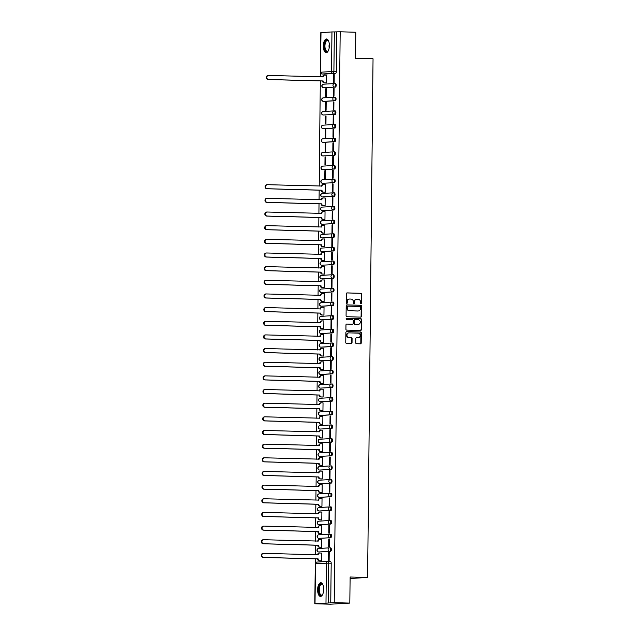 <?xml version="1.0" encoding="UTF-8"?>
<svg xmlns="http://www.w3.org/2000/svg" width="636" height="636" viewBox="0 0 636 636"><rect width="100%" height="100%" fill="white"/><g stroke="black" fill="none" stroke-linecap="round" stroke-linejoin="round"><path stroke-width="0.95" d="M361.081 303.873A0.604 0.541 86.7 0 0 361.622 303.285L361.717 294.158A0.859 0.771 86.7 0 0 360.954 293.276L347.081 292.902A0.859 0.771 86.7 0 0 346.302 293.745L346.207 302.871A0.604 0.541 86.7 0 0 347.28 302.903L347.296 301.718A2.751 2.465 86.7 0 1 349.792 299.039L350.945 299.063A2.751 2.465 86.7 0 1 353.385 301.885L353.377 303.062A0.604 0.541 86.7 0 0 354.451 303.094L354.467 301.909A2.751 2.465 86.7 0 1 356.963 299.23L358.116 299.262A2.751 2.465 86.7 0 1 360.556 302.076L360.54 303.253A0.604 0.541 86.7 0 0 361.081 303.873M360.922 303.841A0.604 0.541 86.7 0 0 361.232 303.308L361.328 294.182A0.859 0.771 86.7 0 0 360.572 293.299L346.866 292.934M346.58 303.459A0.604 0.541 86.7 0 0 346.898 302.919L347.296 301.718M353.751 303.65A0.604 0.541 86.7 0 0 354.069 303.118L354.467 301.909M329.369 45.641A6.829 3.021 -88.5 0 0 326.53 38.979A6.829 3.021 -88.5 0 0 323.319 45.983A6.829 3.021 -88.5 0 0 326.157 52.637A6.829 3.021 -88.5 0 0 329.369 45.641M323.668 589.381A6.829 3.021 -88.5 0 0 320.83 582.727A6.829 3.021 -88.5 0 0 317.626 589.723A6.829 3.021 -88.5 0 0 320.465 596.385A6.829 3.021 -88.5 0 0 323.668 589.381M355.77 342.852A0.859 0.771 86.7 0 0 356.534 343.734L360.429 343.838A0.859 0.771 86.7 0 0 361.208 343.003L361.312 332.859A0.859 0.771 86.7 0 0 360.548 331.984L346.676 331.61A0.859 0.771 86.7 0 0 345.897 332.445L345.785 342.589A0.859 0.771 86.7 0 0 346.548 343.464L351.255 343.591A0.859 0.771 86.7 0 0 352.034 342.756L352.082 338.416A0.859 0.771 86.7 0 0 351.318 337.533L348.981 337.47A2.298 2.059 86.7 0 1 349.029 332.874L358.171 333.121A2.298 2.059 86.7 0 1 358.124 337.716L356.597 337.676A0.859 0.771 86.7 0 0 355.818 338.519L355.77 342.852M340.18 31.8L355.81 32.221L355.532 58.305L373.046 58.774L367.616 577.48L350.102 577.011L349.832 603.095L334.202 602.682L340.18 31.8L334.313 31.927L333.9 71.582A1.749 0.771 91.5 0 1 333.105 73.379L322.142 73.999A1.749 0.771 91.5 0 1 322.11 73.999A1.749 0.771 91.5 0 1 322.062 73.999M360.707 317.118A0.859 0.771 86.7 0 0 361.487 316.283L361.59 306.139A0.859 0.771 86.7 0 0 360.835 305.264L346.954 304.89A0.859 0.771 86.7 0 0 346.175 305.725L346.071 315.869A0.859 0.771 86.7 0 0 346.827 316.744L360.707 317.118M361.455 319.503L361.343 329.639A0.859 0.771 86.7 0 1 360.564 330.481L346.692 330.108A0.859 0.771 86.7 0 1 345.928 329.225L345.976 324.885A0.859 0.771 86.7 0 1 346.755 324.05L352.384 324.201A0.859 0.771 86.7 0 0 353.163 323.358L353.195 320.48A0.859 0.771 86.7 0 0 352.431 319.606L346.572 319.447A0.604 0.541 86.7 0 1 346.58 318.246L360.692 318.62A0.859 0.771 86.7 0 1 361.455 319.503L361.343 329.639M349.832 603.095L330.458 604.2L314.828 603.779L315.297 558.845M320.822 32.905L320.345 76.861M320.305 80.931L319.2 186.102M319.161 190.164L319.057 199.752M319.018 203.822L318.914 213.41M318.875 217.48L318.771 227.06M318.731 231.13L318.628 240.718M318.588 244.788L318.485 254.376M318.445 258.439L318.342 268.026M318.302 272.097L318.199 281.684M318.159 285.755L318.056 295.335M318.016 299.405L317.913 308.993M317.873 313.063L317.769 322.651M317.73 326.713L317.626 336.301M317.587 340.371L317.483 349.959M317.444 354.029L317.34 363.609M317.3 367.68L317.197 377.267M317.157 381.338L317.054 390.925M317.014 394.988L316.911 404.575M316.871 408.646L316.768 418.234M316.728 422.304L316.625 431.884M316.585 435.954L316.482 445.542M316.442 449.612L316.338 459.2M316.299 463.262L316.195 472.85M316.156 476.921L316.052 486.508M316.012 490.579L315.909 500.158M315.869 504.229L315.766 513.816M315.726 517.887L315.623 527.475M315.583 531.537L315.48 541.125M315.44 545.195L315.337 554.783M334.202 602.682L314.828 603.779M336.746 31.999L336.333 71.645A1.749 0.771 91.5 0 1 335.538 73.442L324.575 74.062A1.749 0.771 -88.5 0 0 324.575 74.062L322.142 73.999A1.749 1.574 86.7 0 1 320.592 72.21L331.555 71.582L331.968 31.935L334.313 31.927M321.005 32.555L320.409 72.234L320.822 32.579L331.968 31.935M325.799 82.958L326.379 82.974L326.459 75.096L325.902 75.127M333.63 74.69L333.55 82.569L334.131 82.529L334.21 74.651L333.63 74.69L334.21 74.706M333.487 88.34L333.407 96.219L333.987 96.187L334.067 88.309L333.487 88.34L334.067 88.356M325.735 88.786L325.656 96.664L326.236 96.624L326.316 88.754L325.735 88.786L326.316 88.802M333.344 101.999L333.264 109.877L333.844 109.845L333.924 101.967L333.344 101.999L333.924 102.014M325.592 102.436L325.513 110.314L326.093 110.282L326.173 102.404L325.592 102.436L326.173 102.452M333.2 115.649L333.121 123.527L333.701 123.495L333.781 115.617L333.2 115.649L333.781 115.665M325.449 116.094L325.37 123.972L325.95 123.941L326.03 116.062L325.449 116.094L326.03 116.11M333.057 129.307L332.978 137.185L333.558 137.153L333.638 129.275L333.057 129.307L333.638 129.323M325.306 129.744L325.227 137.622L325.807 137.591L325.886 129.712L325.306 129.744L325.886 129.76M332.914 142.965L332.835 150.843L333.415 150.804L333.495 142.925L332.914 142.965L333.495 142.981M325.163 143.402L325.083 151.281L325.664 151.249L325.743 143.37L325.163 143.402L325.743 143.418M332.771 156.615L332.692 164.493L333.272 164.462L333.351 156.583L332.771 156.615L333.351 156.631M325.02 157.06L324.94 164.939L325.521 164.899L325.6 157.02L325.02 157.06L325.6 157.076M332.628 170.273L332.549 178.152L333.129 178.12L333.208 170.241L332.628 170.273L333.208 170.289M324.877 170.71L324.797 178.589L325.378 178.557L325.457 170.679L324.877 170.71L325.457 170.726M332.485 183.923L332.405 191.802L332.986 191.77L333.065 183.891L332.485 183.923L333.065 183.939M324.654 192.199L325.235 192.215L325.314 184.337L324.757 184.368M332.342 197.581L332.262 205.46L332.843 205.428L332.922 197.55L332.342 197.581L332.922 197.597M324.511 205.849L325.091 205.865L325.179 197.987L324.614 198.019M332.199 211.239L332.119 219.11L332.7 219.078L332.779 211.2L332.199 211.239L332.779 211.255M324.368 219.507L324.948 219.523L325.036 211.645L324.471 211.677M332.056 224.89L331.976 232.768L332.556 232.736L332.636 224.858L332.056 224.89L332.636 224.905M324.225 233.166L324.805 233.174L324.893 225.295L324.328 225.327M331.913 238.548L331.833 246.426L332.413 246.394L332.493 238.516L331.913 238.548L332.493 238.564M324.082 246.816L324.662 246.832L324.75 238.953L324.185 238.985M331.769 252.198L331.69 260.076L332.27 260.045L332.35 252.166L331.769 252.198L332.35 252.214M323.939 260.474L324.519 260.49L324.606 252.611L324.042 252.643M331.626 265.856L331.547 273.734L332.127 273.703L332.207 265.824L331.626 265.856L332.207 265.872M323.796 274.124L324.376 274.14L324.463 266.261L323.899 266.293M331.483 279.514L331.404 287.385L331.984 287.353L332.064 279.474L331.483 279.514L332.064 279.522M323.652 287.782L324.233 287.798L324.32 279.92L323.756 279.951M331.34 293.164L331.261 301.043L331.841 301.011L331.92 293.132L331.34 293.164L331.92 293.18M323.509 301.44L324.09 301.448L324.177 293.57L323.613 293.601M331.197 306.822L331.118 314.701L331.698 314.661L331.777 306.791L331.197 306.822L331.777 306.838M323.366 315.09L323.947 315.106L324.034 307.228L323.47 307.26M331.054 320.472L330.974 328.351L331.555 328.319L331.634 320.441L331.054 320.472L331.634 320.488M323.223 328.748L323.804 328.764L323.891 320.886L323.327 320.918M330.911 334.131L330.831 342.009L331.412 341.977L331.491 334.099L330.911 334.131L331.491 334.146M323.08 342.399L323.66 342.414L323.748 334.536L323.183 334.568M330.768 347.781L330.688 355.659L331.269 355.627L331.348 347.749L330.768 347.781L331.348 347.797M322.937 356.057L323.517 356.073L323.605 348.194L323.04 348.226M330.625 361.439L330.545 369.317L331.125 369.285L331.205 361.407L330.625 361.439L331.205 361.455M322.794 369.715L323.374 369.723L323.462 361.844L322.897 361.876M330.481 375.097L330.402 382.975L330.982 382.936L331.062 375.065L330.481 375.097L331.062 375.113M322.651 383.365L323.231 383.381L323.319 375.502L322.754 375.534M330.338 388.747L330.259 396.625L330.839 396.594L330.919 388.715L330.338 388.747L330.919 388.763M322.508 397.023L323.088 397.031L323.175 389.16L322.611 389.192M330.195 402.405L330.116 410.284L330.696 410.252L330.776 402.373L330.195 402.405L330.776 402.421M322.365 410.673L322.945 410.689L323.032 402.811L322.468 402.842M330.052 416.055L329.973 423.934L330.553 423.902L330.633 416.024L330.052 416.055L330.633 416.071M322.221 424.331L322.802 424.347L322.889 416.469L322.325 416.5M329.909 429.713L329.83 437.592L330.41 437.56L330.489 429.682L329.909 429.713L330.489 429.729M322.078 437.981L322.659 437.997L322.746 430.119L322.182 430.151M329.766 443.372L329.687 451.25L330.267 451.21L330.346 443.332L329.766 443.372L330.346 443.387M321.935 451.64L322.516 451.655L322.603 443.777L322.039 443.809M329.623 457.022L329.543 464.9L330.124 464.868L330.203 456.99L329.623 457.022L330.203 457.038M321.792 465.298L322.373 465.306L322.46 457.435L321.895 457.467M329.48 470.68L329.4 478.558L329.981 478.526L330.06 470.648L329.48 470.68L330.06 470.696M321.649 478.948L322.229 478.964L322.317 471.085L321.752 471.117M329.337 484.33L329.257 492.208L329.838 492.177L329.917 484.298L329.337 484.33L329.917 484.346M321.506 492.606L322.086 492.622L322.174 484.743L321.609 484.775M329.194 497.988L329.114 505.866L329.694 505.835L329.774 497.956L329.194 497.988L329.774 498.004M321.363 506.256L321.943 506.272L322.031 498.393L321.466 498.425M329.05 511.646L328.971 519.525L329.551 519.485L329.631 511.606L329.05 511.646L329.631 511.662M321.22 519.914L321.8 519.93L321.888 512.052L321.323 512.083M328.907 525.296L328.828 533.175L329.408 533.143L329.488 525.264L328.907 525.296L329.488 525.312M321.077 533.572L321.657 533.58L321.744 525.702L321.18 525.733M328.764 538.954L328.685 546.833L329.265 546.801L329.353 538.923L328.764 538.954L329.345 538.97M320.934 547.222L321.514 547.238L321.601 539.36L321.037 539.392M328.621 552.605L328.542 560.483L329.122 560.451L329.21 552.573L328.621 552.605L329.202 552.62M320.79 560.88L321.371 560.896L321.458 553.018L320.894 553.05M329.766 547.842L330.569 547.858A1.749 0.771 -88.5 0 1 330.601 547.858A1.749 0.771 -88.5 0 1 331.324 549.599A1.749 0.771 -88.5 0 1 330.537 551.364L318.708 551.961A1.749 0.771 91.5 0 1 318.676 551.961A1.749 0.771 91.5 0 1 318.628 551.961M329.909 534.184L330.712 534.208A1.749 0.771 -88.5 0 1 330.744 534.208A1.749 0.771 -88.5 0 1 331.467 535.941A1.749 0.771 -88.5 0 1 330.68 537.706L318.851 538.31A1.749 0.771 91.5 0 1 318.819 538.31A1.749 0.771 91.5 0 1 318.771 538.302M330.052 520.526L330.855 520.55A1.749 0.771 -88.5 0 1 330.887 520.55A1.749 0.771 -88.5 0 1 331.61 522.291A1.749 0.771 -88.5 0 1 330.823 524.048L318.994 524.652A1.749 0.771 91.5 0 1 318.962 524.652A1.749 0.771 91.5 0 1 318.914 524.652M330.195 506.876L330.998 506.892A1.749 0.771 -88.5 0 1 331.03 506.892A1.749 0.771 -88.5 0 1 331.754 508.633A1.749 0.771 -88.5 0 1 330.966 510.398L320.003 511.018A1.749 0.771 -88.5 0 0 320.003 511.018L319.137 510.994A1.749 0.771 91.5 0 1 319.105 510.994A1.749 0.771 91.5 0 1 319.057 510.994M331.11 496.74L330.243 496.716A1.749 1.574 -93.3 0 1 330.283 493.218A1.749 0.771 91.5 0 1 330.307 493.218L331.141 493.242A1.749 0.771 -88.5 0 0 331.141 493.242A1.749 0.771 -88.5 0 1 331.897 494.983A1.749 0.771 -88.5 0 1 331.11 496.74L319.28 497.344A1.749 0.771 91.5 0 1 319.248 497.344A1.749 0.771 91.5 0 1 319.2 497.336M330.481 479.568L331.284 479.584A1.749 0.771 -88.5 0 1 331.316 479.584A1.749 0.771 -88.5 0 1 332.04 481.325A1.749 0.771 -88.5 0 1 331.253 483.09L320.282 483.71A1.749 0.771 -88.5 0 0 320.282 483.71L319.423 483.686A1.749 0.771 91.5 0 1 319.391 483.686A1.749 0.771 91.5 0 1 319.344 483.686M330.625 465.91L331.428 465.934A1.749 0.771 -88.5 0 1 331.459 465.934A1.749 0.771 -88.5 0 1 332.183 467.667A1.749 0.771 -88.5 0 1 331.396 469.432L319.566 470.036A1.749 0.771 91.5 0 1 319.534 470.036A1.749 0.771 91.5 0 1 319.487 470.028M330.768 452.252L331.571 452.276A1.749 0.771 -88.5 0 1 331.602 452.276A1.749 0.771 -88.5 0 1 332.326 454.017A1.749 0.771 -88.5 0 1 331.539 455.781L319.709 456.378A1.749 0.771 91.5 0 1 319.677 456.378A1.749 0.771 91.5 0 1 319.63 456.378M330.911 438.602L331.714 438.625A1.749 0.771 -88.5 0 1 331.746 438.617A1.749 0.771 -88.5 0 1 332.469 440.358A1.749 0.771 -88.5 0 1 331.682 442.123L320.711 442.743A1.749 0.771 -88.5 0 0 320.711 442.743L319.852 442.72A1.749 0.771 91.5 0 1 319.821 442.728A1.749 0.771 91.5 0 1 319.773 442.72M331.825 428.465L330.959 428.441A1.749 1.574 -93.3 0 1 330.998 424.943A1.749 0.771 91.5 0 1 331.022 424.943L331.857 424.967A1.749 0.771 -88.5 0 0 331.857 424.967A1.749 0.771 -88.5 0 1 332.612 426.708A1.749 0.771 -88.5 0 1 331.825 428.465L319.995 429.069A1.749 0.771 91.5 0 1 319.964 429.069A1.749 0.771 91.5 0 1 319.916 429.062M331.197 411.293L332 411.309A1.749 0.771 -88.5 0 1 332.032 411.309A1.749 0.771 -88.5 0 1 332.755 413.05A1.749 0.771 -88.5 0 1 331.968 414.815L320.997 415.435A1.749 0.771 -88.5 0 0 320.997 415.435L320.139 415.411A1.749 0.771 91.5 0 1 320.107 415.411A1.749 0.771 91.5 0 1 320.059 415.411M331.34 397.635L332.143 397.659A1.749 0.771 -88.5 0 1 332.175 397.659A1.749 0.771 -88.5 0 1 332.898 399.392A1.749 0.771 -88.5 0 1 332.111 401.157L320.282 401.761A1.749 0.771 91.5 0 1 320.25 401.761A1.749 0.771 91.5 0 1 320.202 401.753M331.483 383.977L332.286 384.001A1.749 0.771 -88.5 0 1 332.318 384.001A1.749 0.771 -88.5 0 1 333.041 385.742A1.749 0.771 -88.5 0 1 332.254 387.507L320.425 388.103A1.749 0.771 91.5 0 1 320.393 388.103A1.749 0.771 91.5 0 1 320.345 388.103M331.626 370.327L332.429 370.351A1.749 0.771 -88.5 0 1 332.461 370.343A1.749 0.771 -88.5 0 1 333.185 372.084A1.749 0.771 -88.5 0 1 332.397 373.849L321.426 374.469A1.749 0.771 -88.5 0 0 321.426 374.469L320.568 374.445A1.749 0.771 91.5 0 1 320.536 374.453A1.749 0.771 91.5 0 1 320.488 374.445M332.541 360.191L331.674 360.167A1.749 1.574 -93.3 0 1 331.706 356.669A1.749 0.771 91.5 0 1 331.738 356.669L332.572 356.693A1.749 0.771 -88.5 0 0 332.572 356.693A1.749 0.771 -88.5 0 1 333.328 358.434A1.749 0.771 -88.5 0 1 332.541 360.191L320.711 360.795A1.749 0.771 91.5 0 1 320.679 360.795A1.749 0.771 91.5 0 1 320.631 360.787M331.913 343.019L332.715 343.035A1.749 0.771 -88.5 0 1 332.747 343.035A1.749 0.771 -88.5 0 1 333.471 344.776A1.749 0.771 -88.5 0 1 332.684 346.541L321.713 347.161A1.749 0.771 -88.5 0 0 321.713 347.161L320.854 347.137A1.749 0.771 91.5 0 1 320.822 347.137A1.749 0.771 91.5 0 1 320.775 347.137M332.056 329.361L332.859 329.384A1.749 0.771 -88.5 0 1 332.89 329.384A1.749 0.771 -88.5 0 1 333.614 331.118A1.749 0.771 -88.5 0 1 332.827 332.882L320.997 333.487A1.749 0.771 91.5 0 1 320.965 333.487A1.749 0.771 91.5 0 1 320.918 333.479M332.199 315.702L333.002 315.726A1.749 0.771 -88.5 0 1 333.033 315.726A1.749 0.771 -88.5 0 1 333.757 317.467A1.749 0.771 -88.5 0 1 332.962 319.232L321.14 319.829A1.749 0.771 91.5 0 1 321.108 319.829A1.749 0.771 91.5 0 1 321.061 319.829M332.342 302.052L333.145 302.076A1.749 0.771 -88.5 0 1 333.177 302.076A1.749 0.771 -88.5 0 1 333.9 303.809A1.749 0.771 -88.5 0 1 333.105 305.574L322.142 306.194A1.749 0.771 -88.5 0 0 322.142 306.194L321.283 306.178A1.749 0.771 91.5 0 1 321.252 306.178A1.749 0.771 91.5 0 1 321.204 306.17M333.248 291.916L332.39 291.892A1.749 1.574 -93.3 0 1 332.421 288.394A1.749 0.771 91.5 0 1 332.453 288.394L333.288 288.418A1.749 0.771 -88.5 0 0 333.288 288.418A1.749 0.771 -88.5 0 1 334.043 290.159A1.749 0.771 -88.5 0 1 333.248 291.916L321.426 292.52A1.749 0.771 91.5 0 1 321.395 292.52A1.749 0.771 91.5 0 1 321.347 292.512M332.628 274.744L333.431 274.76A1.749 0.771 -88.5 0 1 333.463 274.76A1.749 0.771 -88.5 0 1 334.186 276.501A1.749 0.771 -88.5 0 1 333.391 278.266L322.428 278.886A1.749 0.771 -88.5 0 0 322.428 278.886L321.57 278.862A1.749 0.771 91.5 0 1 321.538 278.862A1.749 0.771 91.5 0 1 321.49 278.862M332.771 261.086L333.574 261.11A1.749 0.771 -88.5 0 1 333.606 261.11A1.749 0.771 -88.5 0 1 334.329 262.851A1.749 0.771 -88.5 0 1 333.534 264.608L321.713 265.212A1.749 0.771 91.5 0 1 321.681 265.212A1.749 0.771 91.5 0 1 321.633 265.204M332.914 247.428L333.717 247.452A1.749 0.771 -88.5 0 1 333.749 247.452A1.749 0.771 -88.5 0 1 334.472 249.193A1.749 0.771 -88.5 0 1 333.677 250.958L321.856 251.554A1.749 0.771 91.5 0 1 321.824 251.554A1.749 0.771 91.5 0 1 321.776 251.554M333.057 233.778L333.86 233.802A1.749 0.771 -88.5 0 1 333.892 233.802A1.749 0.771 -88.5 0 1 334.615 235.535A1.749 0.771 -88.5 0 1 333.82 237.3L321.999 237.904A1.749 0.771 91.5 0 1 321.967 237.904A1.749 0.771 91.5 0 1 321.919 237.896M333.964 223.641L333.105 223.626A1.749 1.574 -93.3 0 1 333.137 220.12A1.749 0.771 91.5 0 1 333.169 220.12L334.003 220.143A1.749 0.771 -88.5 0 0 334.003 220.143A1.749 0.771 -88.5 0 1 334.759 221.885A1.749 0.771 -88.5 0 1 333.964 223.641L322.142 224.246A1.749 0.771 91.5 0 1 322.11 224.246A1.749 0.771 91.5 0 1 322.062 224.238M333.344 206.469L334.146 206.485A1.749 0.771 -88.5 0 1 334.178 206.485A1.749 0.771 -88.5 0 1 334.902 208.226A1.749 0.771 -88.5 0 1 334.107 209.991L323.144 210.611A1.749 0.771 -88.5 0 0 323.144 210.611L322.285 210.588A1.749 0.771 91.5 0 1 322.253 210.588A1.749 0.771 91.5 0 1 322.206 210.588M333.487 192.811L334.29 192.835A1.749 0.771 -88.5 0 1 334.321 192.835A1.749 0.771 -88.5 0 1 335.045 194.576A1.749 0.771 -88.5 0 1 334.25 196.333L322.428 196.937A1.749 0.771 91.5 0 1 322.396 196.937A1.749 0.771 91.5 0 1 322.349 196.929M333.63 179.161L334.433 179.177A1.749 0.771 -88.5 0 1 334.464 179.177A1.749 0.771 -88.5 0 1 335.188 180.918A1.749 0.771 -88.5 0 1 334.393 182.683L322.571 183.279A1.749 0.771 91.5 0 1 322.539 183.279A1.749 0.771 91.5 0 1 322.492 183.279M333.765 165.503L334.576 165.527A1.749 0.771 -88.5 0 1 334.608 165.527A1.749 0.771 -88.5 0 1 335.331 167.26A1.749 0.771 -88.5 0 1 334.536 169.025L323.573 169.653A1.749 0.771 -88.5 0 0 323.573 169.653L322.714 169.629A1.749 0.771 91.5 0 1 322.683 169.629A1.749 0.771 91.5 0 1 322.635 169.621M334.679 155.367L333.82 155.351A1.749 1.574 -93.3 0 1 333.852 151.845A1.749 0.771 91.5 0 1 333.884 151.845L334.719 151.869A1.749 0.771 -88.5 0 0 334.719 151.869A1.749 0.771 -88.5 0 1 335.474 153.61A1.749 0.771 -88.5 0 1 334.679 155.367L322.85 155.971A1.749 0.771 91.5 0 1 322.826 155.971A1.749 0.771 91.5 0 1 322.778 155.971M334.051 138.195L334.862 138.211A1.749 0.771 -88.5 0 1 334.894 138.211A1.749 0.771 -88.5 0 1 335.617 139.952A1.749 0.771 -88.5 0 1 334.822 141.717L323.859 142.337A1.749 0.771 -88.5 0 0 323.859 142.337L322.993 142.313A1.749 0.771 91.5 0 1 322.969 142.313A1.749 0.771 91.5 0 1 322.921 142.313M334.965 128.059L334.107 128.035A1.749 1.574 -93.3 0 1 334.139 124.537A1.749 0.771 91.5 0 1 334.17 124.537L335.005 124.561A1.749 0.771 -88.5 0 1 335.037 124.561A1.749 0.771 -88.5 0 1 335.76 126.302A1.749 0.771 -88.5 0 1 334.965 128.059L323.136 128.663A1.749 0.771 91.5 0 1 323.112 128.663A1.749 0.771 91.5 0 1 323.064 128.655M334.337 110.887L335.148 110.903A1.749 0.771 -88.5 0 1 335.18 110.903A1.749 0.771 -88.5 0 1 335.903 112.644A1.749 0.771 -88.5 0 1 335.108 114.408L323.279 115.005A1.749 0.771 91.5 0 1 323.255 115.005A1.749 0.771 91.5 0 1 323.207 115.005M334.48 97.228L335.291 97.252A1.749 0.771 -88.5 0 1 335.323 97.252A1.749 0.771 -88.5 0 1 336.046 98.985A1.749 0.771 -88.5 0 1 335.252 100.75L324.288 101.378A1.749 0.771 -88.5 0 0 324.288 101.378L323.422 101.355A1.749 0.771 91.5 0 1 323.398 101.355A1.749 0.771 91.5 0 1 323.35 101.347M335.395 87.1L334.536 87.076A1.749 1.574 -93.3 0 1 334.568 83.57A1.749 0.771 91.5 0 1 334.6 83.57L335.434 83.594A1.749 0.771 -88.5 0 0 335.434 83.594A1.749 0.771 -88.5 0 1 336.19 85.335A1.749 0.771 -88.5 0 1 335.395 87.1L323.565 87.696A1.749 0.771 91.5 0 1 323.541 87.696A1.749 0.771 91.5 0 1 323.493 87.696M367.616 577.48L350.086 578.482M330.68 537.706L319.685 538.334A1.749 0.771 -88.5 0 0 319.685 538.334A1.749 0.771 -88.5 0 0 319.717 538.334M319.94 511.018A1.749 0.771 -88.5 0 0 319.972 511.018L319.105 510.994A1.749 1.749 0 0 1 317.404 509.277A1.749 1.749 0 0 1 319.057 507.496A1.749 1.574 86.7 0 0 317.587 509.205A1.749 1.574 -93.3 0 0 319.137 510.994L330.1 510.374A1.749 1.574 -93.3 0 1 330.14 506.876A1.749 0.771 91.5 0 1 330.163 506.868A1.749 0.771 91.5 0 1 330.895 508.609A1.749 0.771 91.5 0 1 330.1 510.374L330.966 510.398M320.226 483.71A1.749 0.771 -88.5 0 0 320.258 483.71L319.391 483.686A1.749 1.749 0 0 1 317.69 481.961A1.749 1.749 0 0 1 319.344 480.188A1.749 1.574 86.7 0 0 317.873 481.897A1.749 1.574 -93.3 0 0 319.423 483.686L330.386 483.066A1.749 1.574 -93.3 0 1 330.426 479.56A1.749 0.771 91.5 0 1 330.45 479.56A1.749 0.771 91.5 0 1 331.181 481.301A1.749 0.771 91.5 0 1 330.386 483.066L331.253 483.09M331.396 469.432L320.401 470.06A1.749 0.771 -88.5 0 0 320.401 470.06A1.749 0.771 -88.5 0 0 320.425 470.06M320.655 442.743A1.749 0.771 -88.5 0 0 320.687 442.743L319.821 442.728A1.749 1.749 0 0 1 318.119 441.002A1.749 1.749 0 0 1 319.773 439.222A1.749 1.574 86.7 0 0 318.294 440.931A1.749 1.574 -93.3 0 0 319.852 442.72L330.815 442.1A1.749 1.574 -93.3 0 1 330.855 438.602A1.749 0.771 91.5 0 1 330.879 438.602A1.749 0.771 91.5 0 1 331.61 440.335A1.749 0.771 91.5 0 1 330.815 442.1L331.682 442.123M320.942 415.435A1.749 0.771 -88.5 0 0 320.973 415.435L320.107 415.411A1.749 1.749 0 0 1 318.405 413.686A1.749 1.749 0 0 1 320.059 411.913A1.749 1.574 86.7 0 0 318.58 413.623A1.749 1.574 -93.3 0 0 320.139 415.411L331.102 414.791A1.749 1.574 -93.3 0 1 331.141 411.285A1.749 0.771 91.5 0 1 331.165 411.285A1.749 0.771 91.5 0 1 331.897 413.026A1.749 0.771 91.5 0 1 331.102 414.791L331.968 414.815M332.111 401.157L321.116 401.785A1.749 0.771 -88.5 0 0 321.116 401.785A1.749 0.771 -88.5 0 0 321.14 401.785M321.371 374.469A1.749 0.771 -88.5 0 0 321.403 374.469L320.536 374.453A1.749 1.749 0 0 1 318.835 372.728A1.749 1.749 0 0 1 320.48 370.947A1.749 1.574 86.7 0 0 319.01 372.656A1.749 1.574 -93.3 0 0 320.568 374.445L331.531 373.825A1.749 1.574 -93.3 0 1 331.563 370.327A1.749 0.771 91.5 0 1 331.595 370.327A1.749 0.771 91.5 0 1 332.326 372.06A1.749 0.771 91.5 0 1 331.531 373.825L332.397 373.849M321.657 347.161A1.749 0.771 -88.5 0 0 321.689 347.161L320.822 347.137A1.749 1.749 0 0 1 319.121 345.412A1.749 1.749 0 0 1 320.767 343.639A1.749 1.574 86.7 0 0 319.296 345.348A1.749 1.574 -93.3 0 0 320.854 347.137L331.817 346.517A1.749 1.574 -93.3 0 1 331.849 343.011A1.749 0.771 91.5 0 1 331.881 343.011A1.749 0.771 91.5 0 1 332.612 344.752A1.749 0.771 91.5 0 1 331.817 346.517L332.684 346.541M332.827 332.882L321.832 333.51A1.749 0.771 -88.5 0 0 321.832 333.51A1.749 0.771 -88.5 0 0 321.856 333.51M322.086 306.194A1.749 0.771 -88.5 0 0 322.118 306.202L321.252 306.178A1.749 1.749 0 0 1 319.55 304.453A1.749 1.749 0 0 1 321.196 302.672A1.749 1.574 86.7 0 0 319.725 304.382A1.749 1.574 -93.3 0 0 321.283 306.178L332.246 305.55A1.749 1.574 -93.3 0 1 332.278 302.052A1.749 0.771 91.5 0 1 332.31 302.052A1.749 0.771 91.5 0 1 333.041 303.785A1.749 0.771 91.5 0 1 332.246 305.55L333.105 305.574M322.373 278.886A1.749 0.771 -88.5 0 0 322.404 278.886L321.538 278.862A1.749 1.749 0 0 1 319.836 277.137A1.749 1.749 0 0 1 321.482 275.364A1.749 1.574 86.7 0 0 320.011 277.073A1.749 1.574 -93.3 0 0 321.57 278.862L332.533 278.242A1.749 1.574 -93.3 0 1 332.564 274.736A1.749 0.771 91.5 0 1 332.596 274.736A1.749 0.771 91.5 0 1 333.32 276.477A1.749 0.771 91.5 0 1 332.533 278.242L333.391 278.266M323.088 210.611A1.749 0.771 -88.5 0 0 323.12 210.611L322.253 210.588A1.749 1.749 0 0 1 320.552 208.862A1.749 1.749 0 0 1 322.198 207.09A1.749 1.574 86.7 0 0 320.727 208.799A1.749 1.574 -93.3 0 0 322.285 210.588L333.248 209.967A1.749 1.574 -93.3 0 1 333.28 206.469A1.749 0.771 91.5 0 1 333.312 206.462A1.749 0.771 91.5 0 1 334.035 208.203A1.749 0.771 91.5 0 1 333.248 209.967L334.107 209.991M334.25 196.333L323.263 196.961A1.749 0.771 -88.5 0 0 323.263 196.961A1.749 0.771 -88.5 0 0 323.287 196.961M323.517 169.645A1.749 0.771 -88.5 0 0 323.549 169.653L322.683 169.629A1.749 1.749 0 0 1 320.973 167.904A1.749 1.749 0 0 1 322.627 166.123A1.749 1.574 86.7 0 0 321.156 167.832A1.749 1.574 -93.3 0 0 322.714 169.629L333.677 169.001A1.749 1.574 -93.3 0 1 333.709 165.503A1.749 0.771 91.5 0 1 333.741 165.503A1.749 0.771 91.5 0 1 334.464 167.236A1.749 0.771 91.5 0 1 333.677 169.001L334.536 169.025M323.804 142.337A1.749 0.771 -88.5 0 0 323.835 142.337L322.969 142.313A1.749 1.749 0 0 1 321.26 140.596A1.749 1.749 0 0 1 322.913 138.815A1.749 1.574 86.7 0 0 321.442 140.524A1.749 1.574 -93.3 0 0 322.993 142.313L333.964 141.693A1.749 1.574 -93.3 0 1 333.995 138.195A1.749 0.771 91.5 0 1 334.027 138.187A1.749 0.771 91.5 0 1 334.751 139.928A1.749 0.771 91.5 0 1 333.964 141.693L334.822 141.717M335.037 124.561L334.17 124.537A1.749 0.771 91.5 0 1 334.894 126.278A1.749 0.771 91.5 0 1 334.107 128.035L323.978 128.687A1.749 0.771 -88.5 0 0 323.978 128.687A1.749 0.771 -88.5 0 0 324.002 128.687M324.233 101.37A1.749 0.771 -88.5 0 0 324.265 101.378L323.398 101.355A1.749 1.574 -93.3 0 1 321.872 99.558A1.749 1.574 86.7 0 1 323.342 97.849A1.749 1.749 0 0 0 321.689 99.629A1.749 1.749 0 0 0 323.398 101.355L334.393 100.727A1.749 1.574 -93.3 0 1 334.425 97.228A1.749 0.771 91.5 0 1 334.457 97.228A1.749 0.771 91.5 0 1 335.18 98.97A1.749 0.771 91.5 0 1 334.393 100.727L335.252 100.75M330.768 602.872L331.181 563.218A1.749 0.771 -88.5 0 0 330.458 561.516A1.749 0.771 -88.5 0 0 330.426 561.516L328.049 561.453M324.519 74.062A1.749 0.771 -88.5 0 0 324.543 74.062L322.11 73.999A1.749 1.749 0 0 1 320.409 72.234L321.387 72.289M356.573 299.254A2.751 2.465 86.7 0 0 354.077 301.933M349.403 299.055A2.751 2.465 86.7 0 0 346.906 301.742M360.533 317.118A0.859 0.771 86.7 0 0 361.097 316.299L361.208 306.162A0.859 0.771 86.7 0 0 360.445 305.288L346.747 304.914M360.501 307.061A0.604 0.541 86.7 0 0 359.968 306.441L347.789 306.115A0.604 0.541 86.7 0 0 347.24 306.703L347.232 307.951A2.751 2.465 86.7 0 0 349.665 310.765L357.996 310.988A2.751 2.465 86.7 0 0 360.493 308.301L360.501 307.061M347.709 306.123L347.399 306.139A0.604 0.541 86.7 0 0 346.859 306.727L347.24 306.703M357.607 311.012L357.996 310.988A2.751 2.465 86.7 0 1 357.607 311.012L349.283 310.781A2.751 2.465 86.7 0 1 346.843 307.967L346.859 306.727M360.389 330.474A0.859 0.771 86.7 0 0 360.962 329.663M346.541 324.074L351.994 324.225A0.859 0.771 86.7 0 0 352.106 324.217M346.405 318.27L360.692 318.62M358.219 324.36A2.298 2.059 86.7 0 0 358.267 319.757L355.047 319.677A0.859 0.771 86.7 0 0 354.268 320.512L354.244 323.39A0.859 0.771 86.7 0 0 354.999 324.273L357.837 324.376A2.298 2.059 86.7 0 0 358.14 324.36M354.936 319.677L354.665 319.693A0.859 0.771 86.7 0 0 353.886 320.536L354.268 320.512M357.837 324.376L354.618 324.296A0.859 0.771 86.7 0 1 353.855 323.414L353.886 320.536M361.065 319.526A0.859 0.771 86.7 0 0 360.302 318.644M358.044 337.724A2.298 2.059 86.7 0 1 357.734 337.74L356.391 337.7M348.647 332.898A2.298 2.059 86.7 0 0 348.6 337.493L348.981 337.47M351.072 343.591A0.859 0.771 86.7 0 0 351.644 342.78L351.692 338.439A0.859 0.771 86.7 0 0 350.929 337.557L348.6 337.493M360.246 343.838A0.859 0.771 86.7 0 0 360.819 343.019L360.922 332.882A0.859 0.771 86.7 0 0 360.167 332.008L346.461 331.634M326.363 82.974L324.185 82.919A1.749 1.574 -93.3 0 1 322.635 81.122L323.136 81.098A1.749 1.574 86.7 0 0 324.694 82.887L326.379 82.934M326.459 75.143L324.773 75.096A1.749 1.574 86.7 0 0 323.183 76.805L268.599 75.469A2.011 1.805 86.7 0 0 268.551 79.5L323.144 80.963M322.635 80.995L268.05 79.524A2.011 1.805 -93.3 0 1 268.09 75.501M322.683 76.924L322.683 76.837A1.749 1.574 -93.3 0 1 324.273 75.127M328.351 50.697A5.915 2.616 91.5 0 1 328.12 51.007A5.915 2.616 91.5 0 1 325.608 51.015A5.915 2.616 91.5 0 1 324.742 43.002A5.915 2.616 91.5 0 1 328.335 40.64A5.915 2.616 91.5 0 1 328.399 40.72A5.915 2.616 91.5 0 1 328.605 41.038M328.542 40.927A5.478 2.417 -88.5 0 0 327.508 40.37A5.478 2.417 -88.5 0 0 325.052 44.456A5.478 2.417 -88.5 0 0 326.101 50.642A5.478 2.417 -88.5 0 0 327.214 51.309A5.478 2.417 -88.5 0 0 328.271 50.8M326.928 39.058A6.789 2.997 -88.5 0 0 324.074 44.361A6.789 2.997 -88.5 0 0 325.409 51.786A6.789 2.997 -88.5 0 0 326.57 52.589M322.651 594.437A5.915 2.616 91.5 0 1 322.428 594.747A5.915 2.616 91.5 0 1 319.916 594.763A5.915 2.616 91.5 0 1 319.041 586.75A5.915 2.616 91.5 0 1 322.635 584.381A5.915 2.616 91.5 0 1 322.698 584.46A5.915 2.616 91.5 0 1 322.913 584.786M322.842 584.675A5.478 2.417 -88.5 0 0 321.816 584.11A5.478 2.417 -88.5 0 0 319.359 588.205A5.478 2.417 -88.5 0 0 320.409 594.39A5.478 2.417 -88.5 0 0 321.522 595.058A5.478 2.417 -88.5 0 0 322.579 594.549M321.236 582.799A6.789 2.997 -88.5 0 0 318.382 588.101A6.789 2.997 -88.5 0 0 319.717 595.535A6.789 2.997 -88.5 0 0 320.878 596.33M325.219 192.215L323.04 192.151A1.749 1.574 -93.3 0 1 321.49 190.363L321.999 190.331A1.749 1.574 86.7 0 0 323.549 192.128L325.235 192.167M325.314 184.384L323.629 184.337A1.749 1.574 86.7 0 0 322.039 186.046L267.454 184.71A2.011 1.805 86.7 0 0 267.406 188.733L321.999 190.204M321.49 190.228L266.905 188.765A2.011 1.805 -93.3 0 1 266.945 184.742M321.538 186.165L321.538 186.07A1.749 1.574 -93.3 0 1 323.128 184.361M325.075 205.865L322.897 205.81A1.749 1.574 -93.3 0 1 321.347 204.013L321.856 203.989A1.749 1.574 86.7 0 0 323.406 205.778L325.091 205.826M325.171 198.035L323.486 197.987A1.749 1.574 86.7 0 0 321.895 199.696L267.311 198.368A2.011 1.805 86.7 0 0 267.263 202.391L321.856 203.854M321.347 203.886L266.762 202.423A2.011 1.805 -93.3 0 1 266.802 198.392M321.395 199.815L321.395 199.728A1.749 1.574 -93.3 0 1 322.985 198.019M324.932 219.523L322.754 219.468A1.749 1.574 -93.3 0 1 321.204 217.671L321.713 217.639A1.749 1.574 86.7 0 0 323.263 219.436L324.948 219.484M325.028 211.693L323.342 211.645A1.749 1.574 86.7 0 0 321.752 213.354L267.168 212.019A2.011 1.805 86.7 0 0 267.12 216.049L321.713 217.512M321.204 217.544L266.619 216.073A2.011 1.805 -93.3 0 1 266.659 212.05M321.252 213.473L321.252 213.386A1.749 1.574 -93.3 0 1 322.842 211.677M324.789 233.181L322.619 233.118A1.749 1.574 -93.3 0 1 321.061 231.329L321.57 231.297A1.749 1.574 86.7 0 0 323.12 233.094L324.805 233.134M324.885 225.343L323.199 225.303A1.749 1.574 86.7 0 0 321.609 227.012L267.025 225.677A2.011 1.805 86.7 0 0 266.977 229.699L321.57 231.17M321.061 231.194L266.476 229.731A2.011 1.805 -93.3 0 1 266.516 225.701M321.108 227.124L321.108 227.036A1.749 1.574 -93.3 0 1 322.698 225.327M324.646 246.832L322.476 246.776A1.749 1.574 -93.3 0 1 320.918 244.979L321.426 244.955A1.749 1.574 86.7 0 0 322.977 246.744L324.662 246.792M324.742 239.001L323.056 238.953A1.749 1.574 86.7 0 0 321.466 240.662L266.882 239.327A2.011 1.805 86.7 0 0 266.834 243.357L321.426 244.82M320.918 244.852L266.333 243.381A2.011 1.805 -93.3 0 1 266.373 239.359M320.965 240.782L320.965 240.694A1.749 1.574 -93.3 0 1 322.555 238.985M324.503 260.49L322.333 260.426A1.749 1.574 -93.3 0 1 320.775 258.637L321.283 258.606A1.749 1.574 86.7 0 0 322.834 260.402L324.519 260.442M324.599 252.659L322.913 252.611A1.749 1.574 86.7 0 0 321.323 254.32L266.738 252.985A2.011 1.805 86.7 0 0 266.691 257.008L321.283 258.478M320.775 258.502L266.19 257.039A2.011 1.805 -93.3 0 1 266.23 253.009M320.822 254.44L320.822 254.344A1.749 1.574 -93.3 0 1 322.412 252.635M324.36 274.14L322.19 274.084A1.749 1.574 -93.3 0 1 320.631 272.288L321.14 272.264A1.749 1.574 86.7 0 0 322.69 274.052L324.376 274.1M324.463 266.309L322.77 266.261A1.749 1.574 86.7 0 0 321.18 267.971L266.595 266.635A2.011 1.805 86.7 0 0 266.548 270.666L321.14 272.129M320.631 272.16L266.047 270.697A2.011 1.805 -93.3 0 1 266.087 266.667M320.679 268.09L320.679 268.002A1.749 1.574 -93.3 0 1 322.269 266.293M324.217 287.798L322.047 287.742A1.749 1.574 -93.3 0 1 320.488 285.946L320.997 285.914A1.749 1.574 86.7 0 0 322.547 287.711L324.233 287.758M324.32 279.967L322.627 279.92A1.749 1.574 86.7 0 0 321.037 281.629L266.452 280.293A2.011 1.805 86.7 0 0 266.405 284.324L320.997 285.787M320.488 285.818L265.904 284.348A2.011 1.805 -93.3 0 1 265.943 280.325M320.536 281.748L320.536 281.661A1.749 1.574 -93.3 0 1 322.126 279.951M324.074 301.448L321.903 301.392A1.749 1.574 -93.3 0 1 320.345 299.604L320.854 299.572A1.749 1.574 86.7 0 0 322.404 301.369L324.09 301.408M324.177 293.617L322.484 293.578A1.749 1.574 86.7 0 0 320.894 295.287L266.309 293.951A2.011 1.805 86.7 0 0 266.261 297.974L320.854 299.445M320.345 299.469L265.761 298.006A2.011 1.805 -93.3 0 1 265.8 293.975M320.393 295.398L320.393 295.311A1.749 1.574 -93.3 0 1 321.983 293.601M323.931 315.106L321.76 315.051A1.749 1.574 -93.3 0 1 320.202 313.254L320.711 313.23A1.749 1.574 86.7 0 0 322.261 315.019L323.947 315.066M324.034 307.275L322.341 307.228A1.749 1.574 86.7 0 0 320.751 308.937L266.166 307.601A2.011 1.805 86.7 0 0 266.118 311.632L320.711 313.095M320.202 313.127L265.617 311.656A2.011 1.805 -93.3 0 1 265.657 307.633M320.25 309.056L320.25 308.969A1.749 1.574 -93.3 0 1 321.84 307.26M323.788 328.764L321.617 328.701A1.749 1.574 -93.3 0 1 320.059 326.912L320.568 326.88A1.749 1.574 86.7 0 0 322.118 328.677L323.804 328.717M323.891 320.934L322.198 320.886A1.749 1.574 86.7 0 0 320.608 322.595L266.023 321.26A2.011 1.805 86.7 0 0 265.975 325.282L320.568 326.753M320.059 326.777L265.474 325.314A2.011 1.805 -93.3 0 1 265.514 321.283M320.107 322.714L320.107 322.619A1.749 1.574 -93.3 0 1 321.697 320.91M323.645 342.414L321.474 342.359A1.749 1.574 -93.3 0 1 319.916 340.562L320.425 340.538A1.749 1.574 86.7 0 0 321.975 342.327L323.66 342.375M323.748 334.584L322.055 334.536A1.749 1.574 86.7 0 0 320.465 336.245L265.88 334.91A2.011 1.805 86.7 0 0 265.832 338.94L320.425 340.403M319.916 340.435L265.331 338.972A2.011 1.805 -93.3 0 1 265.371 334.941M319.964 336.365L319.964 336.277A1.749 1.574 -93.3 0 1 321.554 334.568M323.501 356.073L321.331 356.017A1.749 1.574 -93.3 0 1 319.773 354.22L320.282 354.188A1.749 1.574 86.7 0 0 321.832 355.985L323.517 356.033M323.605 348.242L321.911 348.194A1.749 1.574 86.7 0 0 320.321 349.903L265.737 348.568A2.011 1.805 86.7 0 0 265.689 352.598L320.282 354.061M319.781 354.085L265.188 352.622A2.011 1.805 -93.3 0 1 265.228 348.6M319.821 350.023L319.821 349.927A1.749 1.574 -93.3 0 1 321.411 348.226M323.358 369.723L321.188 369.667A1.749 1.574 -93.3 0 1 319.63 367.878L320.139 367.846A1.749 1.574 86.7 0 0 321.689 369.635L323.374 369.683M323.462 361.892L321.768 361.852A1.749 1.574 86.7 0 0 320.178 363.554L265.594 362.226A2.011 1.805 86.7 0 0 265.546 366.249L320.139 367.711M319.638 367.743L265.045 366.28A2.011 1.805 -93.3 0 1 265.085 362.25M319.677 363.673L319.677 363.585A1.749 1.574 -93.3 0 1 321.267 361.876M323.215 383.381L321.045 383.325A1.749 1.574 -93.3 0 1 319.487 381.528L319.995 381.505A1.749 1.574 86.7 0 0 321.546 383.293L323.231 383.341M323.319 375.55L321.625 375.502A1.749 1.574 86.7 0 0 320.035 377.212L265.45 375.876A2.011 1.805 86.7 0 0 265.403 379.907L319.995 381.369M319.495 381.401L264.902 379.93A2.011 1.805 -93.3 0 1 264.942 375.908M319.534 377.331L319.534 377.243A1.749 1.574 -93.3 0 1 321.124 375.534M323.072 397.039L320.902 396.975A1.749 1.574 -93.3 0 1 319.344 395.187L319.852 395.155A1.749 1.574 86.7 0 0 321.403 396.951L323.088 396.991M323.175 389.2L321.482 389.16A1.749 1.574 86.7 0 0 319.892 390.87L265.307 389.534A2.011 1.805 86.7 0 0 265.268 393.557L319.852 395.028M319.351 395.051L264.759 393.589A2.011 1.805 -93.3 0 1 264.799 389.558M319.391 390.981L319.391 390.894A1.749 1.574 -93.3 0 1 320.981 389.184M322.929 410.689L320.759 410.633A1.749 1.574 -93.3 0 1 319.2 408.837L319.709 408.813A1.749 1.574 86.7 0 0 321.26 410.602L322.945 410.649M323.032 402.858L321.339 402.811A1.749 1.574 86.7 0 0 319.749 404.52L265.164 403.184A2.011 1.805 86.7 0 0 265.125 407.215L319.709 408.678M319.208 408.71L264.616 407.239A2.011 1.805 -93.3 0 1 264.656 403.216M319.248 404.639L319.248 404.552A1.749 1.574 -93.3 0 1 320.838 402.842M322.786 424.347L320.616 424.284A1.749 1.574 -93.3 0 1 319.057 422.495L319.566 422.463A1.749 1.574 86.7 0 0 321.116 424.26L322.802 424.307M322.889 416.516L321.196 416.469A1.749 1.574 86.7 0 0 319.606 418.178L265.021 416.842A2.011 1.805 86.7 0 0 264.981 420.865L319.566 422.336M319.065 422.36L264.473 420.897A2.011 1.805 -93.3 0 1 264.512 416.874M319.105 418.297L319.105 418.202A1.749 1.574 -93.3 0 1 320.695 416.5M322.643 437.997L320.472 437.942A1.749 1.574 -93.3 0 1 318.914 436.153L319.423 436.121A1.749 1.574 86.7 0 0 320.973 437.91L322.659 437.958M322.746 430.167L321.053 430.127A1.749 1.574 86.7 0 0 319.463 431.828L264.878 430.5A2.011 1.805 86.7 0 0 264.838 434.523L319.423 435.986M318.922 436.018L264.33 434.555A2.011 1.805 -93.3 0 1 264.369 430.524M318.962 431.947L318.962 431.86A1.749 1.574 -93.3 0 1 320.552 430.151M322.5 451.655L320.329 451.6A1.749 1.574 -93.3 0 1 318.771 449.803L319.28 449.779A1.749 1.574 86.7 0 0 320.83 451.568L322.516 451.616M322.603 443.825L320.91 443.777A1.749 1.574 86.7 0 0 319.32 445.486L264.735 444.151A2.011 1.805 86.7 0 0 264.695 448.181L319.28 449.644M318.779 449.676L264.186 448.205A2.011 1.805 -93.3 0 1 264.234 444.182M318.819 445.605L318.819 445.518A1.749 1.574 -93.3 0 1 320.409 443.809M322.357 465.313L320.186 465.25A1.749 1.574 -93.3 0 1 318.628 463.461L319.137 463.429A1.749 1.574 86.7 0 0 320.687 465.226L322.373 465.266M322.46 457.475L320.767 457.435A1.749 1.574 86.7 0 0 319.177 459.144L264.592 457.809A2.011 1.805 86.7 0 0 264.552 461.831L319.137 463.302M318.636 463.326L264.043 461.863A2.011 1.805 -93.3 0 1 264.091 457.833M318.676 459.256L318.676 459.168A1.749 1.574 -93.3 0 1 320.266 457.459M322.214 478.964L320.043 478.908A1.749 1.574 -93.3 0 1 318.485 477.111L318.994 477.087A1.749 1.574 86.7 0 0 320.544 478.876L322.229 478.924M322.317 471.133L320.624 471.085A1.749 1.574 86.7 0 0 319.034 472.794L264.449 471.459A2.011 1.805 86.7 0 0 264.409 475.49L318.994 476.952M318.493 476.984L263.9 475.513A2.011 1.805 -93.3 0 1 263.948 471.491M318.533 472.914L318.533 472.826A1.749 1.574 -93.3 0 1 320.123 471.117M322.07 492.622L319.9 492.558A1.749 1.574 -93.3 0 1 318.342 490.769L318.851 490.738A1.749 1.574 86.7 0 0 320.401 492.534L322.086 492.582M322.174 484.791L320.48 484.743A1.749 1.574 86.7 0 0 318.89 486.453L264.306 485.117A2.011 1.805 86.7 0 0 264.266 489.14L318.851 490.61M318.35 490.634L263.757 489.171A2.011 1.805 -93.3 0 1 263.805 485.149M318.39 486.572L318.39 486.476A1.749 1.574 -93.3 0 1 319.98 484.775M321.927 506.272L319.757 506.216A1.749 1.574 -93.3 0 1 318.199 504.428L318.708 504.396A1.749 1.574 86.7 0 0 320.258 506.184L321.943 506.232M322.031 498.441L320.337 498.401A1.749 1.574 86.7 0 0 318.747 500.103L264.163 498.775A2.011 1.805 86.7 0 0 264.123 502.798L318.708 504.261M318.207 504.292L263.614 502.83A2.011 1.805 -93.3 0 1 263.662 498.799M318.246 500.222L318.246 500.135A1.749 1.574 -93.3 0 1 319.836 498.425M321.784 519.93L319.614 519.874A1.749 1.574 -93.3 0 1 318.056 518.078L318.564 518.046A1.749 1.574 86.7 0 0 320.115 519.843L321.8 519.89M321.888 512.099L320.194 512.052A1.749 1.574 86.7 0 0 318.604 513.761L264.02 512.425A2.011 1.805 86.7 0 0 263.98 516.456L318.564 517.919M318.064 517.95L263.471 516.48A2.011 1.805 -93.3 0 1 263.519 512.457M318.103 513.88L318.103 513.793A1.749 1.574 -93.3 0 1 319.693 512.083M321.641 533.588L319.471 533.524A1.749 1.574 -93.3 0 1 317.921 531.736L318.421 531.704A1.749 1.574 86.7 0 0 319.972 533.501L321.657 533.54M321.744 525.749L320.051 525.71A1.749 1.574 86.7 0 0 318.469 527.419L263.876 526.083A2.011 1.805 86.7 0 0 263.837 530.106L318.421 531.577M317.921 531.601L263.328 530.138A2.011 1.805 -93.3 0 1 263.376 526.107M317.96 527.53L317.96 527.443A1.749 1.574 -93.3 0 1 319.55 525.733M321.498 547.238L319.328 547.183A1.749 1.574 -93.3 0 1 317.777 545.386L318.278 545.362A1.749 1.574 86.7 0 0 319.829 547.151L321.522 547.198M321.601 539.408L319.908 539.36A1.749 1.574 86.7 0 0 318.326 541.069L263.733 539.733A2.011 1.805 86.7 0 0 263.694 543.764L318.278 545.227M317.777 545.259L263.185 543.788A2.011 1.805 -93.3 0 1 263.232 539.765M317.817 541.188L317.817 541.101A1.749 1.574 -93.3 0 1 319.407 539.392M321.355 560.896L319.185 560.833A1.749 1.574 -93.3 0 1 317.634 559.044L318.135 559.012A1.749 1.574 86.7 0 0 319.685 560.809L321.379 560.849M321.458 553.066L319.765 553.018A1.749 1.574 86.7 0 0 318.183 554.727L263.59 553.392A2.011 1.805 86.7 0 0 263.55 557.414L318.135 558.885M317.634 558.909L263.042 557.446A2.011 1.805 -93.3 0 1 263.089 553.423M317.674 554.846L317.674 554.751A1.749 1.574 -93.3 0 1 319.264 553.042M325.99 602.809L326.403 563.162L315.44 563.782L315.027 603.437M335.538 73.442L333.105 73.379A1.749 1.574 86.7 0 1 331.555 71.582L336.333 71.645M330.537 551.364L318.708 551.961A1.749 1.574 -93.3 0 1 317.157 550.172A1.749 1.574 86.7 0 1 318.628 548.463A1.749 1.749 0 0 0 316.974 550.235A1.749 1.749 0 0 0 318.676 551.961L319.542 551.984M330.823 524.048L318.994 524.652A1.749 1.574 -93.3 0 1 317.444 522.864A1.749 1.574 86.7 0 1 318.914 521.154A1.749 1.749 0 0 0 317.261 522.927A1.749 1.749 0 0 0 318.962 524.652L319.829 524.676M331.173 493.242L330.307 493.218A1.749 0.771 91.5 0 1 331.038 494.959A1.749 0.771 91.5 0 1 330.243 496.716L319.28 497.344A1.749 1.574 -93.3 0 1 317.73 495.547A1.749 1.574 86.7 0 1 319.2 493.846A1.749 1.749 0 0 0 317.547 495.619A1.749 1.749 0 0 0 319.248 497.344L320.115 497.368M331.539 455.781L319.709 456.378A1.749 1.574 -93.3 0 1 318.151 454.589A1.749 1.574 86.7 0 1 319.63 452.88A1.749 1.749 0 0 0 317.976 454.653A1.749 1.749 0 0 0 319.677 456.378L320.544 456.402M331.889 424.967L331.022 424.943A1.749 0.771 91.5 0 1 331.754 426.684A1.749 0.771 91.5 0 1 330.959 428.441L319.995 429.069A1.749 1.574 -93.3 0 1 318.437 427.273A1.749 1.574 86.7 0 1 319.916 425.571A1.749 1.749 0 0 0 318.262 427.344A1.749 1.749 0 0 0 319.964 429.069L320.83 429.093M332.254 387.507L320.425 388.103A1.749 1.574 -93.3 0 1 318.867 386.314A1.749 1.574 86.7 0 1 320.345 384.605A1.749 1.749 0 0 0 318.692 386.378A1.749 1.749 0 0 0 320.393 388.103L321.26 388.127M332.604 356.693L331.738 356.669A1.749 0.771 91.5 0 1 332.469 358.41A1.749 0.771 91.5 0 1 331.674 360.167L320.711 360.795A1.749 1.574 -93.3 0 1 319.153 358.998A1.749 1.574 86.7 0 1 320.624 357.297A1.749 1.749 0 0 0 318.978 359.07A1.749 1.749 0 0 0 320.679 360.795L321.546 360.819M332.962 319.232L321.14 319.829A1.749 1.574 -93.3 0 1 319.582 318.04A1.749 1.574 86.7 0 1 321.053 316.33A1.749 1.749 0 0 0 319.407 318.103A1.749 1.749 0 0 0 321.108 319.829L321.975 319.852M333.32 288.418L332.453 288.394A1.749 0.771 91.5 0 1 333.185 290.135A1.749 0.771 91.5 0 1 332.39 291.892L321.426 292.52A1.749 1.574 -93.3 0 1 319.868 290.724A1.749 1.574 86.7 0 1 321.339 289.022A1.749 1.749 0 0 0 319.693 290.795A1.749 1.749 0 0 0 321.395 292.52L322.261 292.544M333.534 264.608L321.713 265.212A1.749 1.574 -93.3 0 1 320.154 263.415A1.749 1.574 86.7 0 1 321.625 261.714A1.749 1.749 0 0 0 319.98 263.487A1.749 1.749 0 0 0 321.681 265.212L322.547 265.236M333.677 250.958L321.856 251.554A1.749 1.574 -93.3 0 1 320.298 249.765A1.749 1.574 86.7 0 1 321.768 248.056A1.749 1.749 0 0 0 320.123 249.829A1.749 1.749 0 0 0 321.824 251.554L322.69 251.578M333.82 237.3L321.999 237.904A1.749 1.574 -93.3 0 1 320.441 236.107A1.749 1.574 86.7 0 1 321.911 234.398A1.749 1.749 0 0 0 320.266 236.179A1.749 1.749 0 0 0 321.967 237.904L322.834 237.928M334.035 220.143L333.169 220.12A1.749 0.771 91.5 0 1 333.892 221.861A1.749 0.771 91.5 0 1 333.105 223.626L322.142 224.246A1.749 1.574 -93.3 0 1 320.584 222.449A1.749 1.574 86.7 0 1 322.055 220.748A1.749 1.749 0 0 0 320.409 222.52A1.749 1.749 0 0 0 322.11 224.246L322.977 224.27M334.393 182.683L322.571 183.279A1.749 1.574 -93.3 0 1 321.013 181.491A1.749 1.574 86.7 0 1 322.484 179.781A1.749 1.749 0 0 0 320.838 181.554A1.749 1.749 0 0 0 322.539 183.279L323.406 183.303M334.751 151.869L333.884 151.845A1.749 0.771 91.5 0 1 334.608 153.586A1.749 0.771 91.5 0 1 333.82 155.351L322.85 155.971A1.749 1.574 -93.3 0 1 321.299 154.182A1.749 1.574 86.7 0 1 322.77 152.473A1.749 1.749 0 0 0 321.116 154.246A1.749 1.749 0 0 0 322.826 155.971L323.692 155.995M335.108 114.408L323.279 115.005A1.749 1.574 -93.3 0 1 321.729 113.216A1.749 1.574 86.7 0 1 323.199 111.507A1.749 1.749 0 0 0 321.546 113.28A1.749 1.749 0 0 0 323.255 115.005L324.122 115.029M335.458 83.594L334.6 83.57A1.749 0.771 91.5 0 1 335.323 85.311A1.749 0.771 91.5 0 1 334.536 87.076L323.565 87.696A1.749 1.574 -93.3 0 1 322.015 85.908A1.749 1.574 86.7 0 1 323.486 84.198A1.749 1.749 0 0 0 321.832 85.971A1.749 1.749 0 0 0 323.541 87.696L324.4 87.72M323.605 84.198A1.749 1.574 86.7 0 0 323.486 84.198L334.449 83.57A1.749 1.749 0 0 1 334.6 83.57M335.18 110.903L334.313 110.879A1.749 0.771 91.5 0 1 334.313 110.879A1.749 0.771 91.5 0 1 335.037 112.62A1.749 0.771 91.5 0 1 334.25 114.385A1.749 1.574 -93.3 0 1 334.282 110.879A1.749 1.749 0 0 0 334.162 110.887L323.199 111.507A1.749 1.574 86.7 0 1 323.319 111.507M334.464 179.177L333.598 179.153A1.749 0.771 91.5 0 1 333.598 179.153A1.749 0.771 91.5 0 1 334.321 180.894A1.749 0.771 91.5 0 1 333.534 182.659A1.749 1.574 -93.3 0 1 333.566 179.153A1.749 1.749 0 0 0 333.447 179.161L322.484 179.781A1.749 1.574 86.7 0 1 322.603 179.781M333.423 192.811A1.749 0.771 91.5 0 1 333.455 192.811A1.749 0.771 91.5 0 1 334.178 194.552A1.749 0.771 91.5 0 1 333.391 196.309A1.749 1.574 -93.3 0 1 333.423 192.811M332.994 233.778A1.749 0.771 91.5 0 1 333.026 233.778A1.749 0.771 91.5 0 1 333.749 235.511A1.749 0.771 91.5 0 1 332.962 237.276A1.749 1.574 -93.3 0 1 332.994 233.778M333.749 247.452L332.882 247.428A1.749 0.771 91.5 0 1 332.882 247.428A1.749 0.771 91.5 0 1 333.606 249.169A1.749 0.771 91.5 0 1 332.819 250.934A1.749 1.574 -93.3 0 1 332.851 247.428A1.749 1.749 0 0 0 332.739 247.436L321.768 248.056A1.749 1.574 86.7 0 1 321.888 248.056M332.708 261.086A1.749 0.771 91.5 0 1 332.739 261.086A1.749 0.771 91.5 0 1 333.463 262.827A1.749 0.771 91.5 0 1 332.676 264.584A1.749 1.574 -93.3 0 1 332.708 261.086M333.033 315.726L332.167 315.702A1.749 0.771 91.5 0 1 332.167 315.702A1.749 0.771 91.5 0 1 332.898 317.444A1.749 0.771 91.5 0 1 332.103 319.208A1.749 1.574 -93.3 0 1 332.135 315.702A1.749 1.749 0 0 0 332.024 315.702L321.053 316.33A1.749 1.574 86.7 0 1 321.172 316.33M331.992 329.361A1.749 0.771 91.5 0 1 332.024 329.361A1.749 0.771 91.5 0 1 332.755 331.102A1.749 0.771 91.5 0 1 331.96 332.859A1.749 1.574 -93.3 0 1 331.992 329.361M332.318 384.001L331.451 383.977A1.749 0.771 91.5 0 1 331.451 383.977A1.749 0.771 91.5 0 1 332.183 385.718A1.749 0.771 91.5 0 1 331.388 387.483A1.749 1.574 -93.3 0 1 331.42 383.977A1.749 1.749 0 0 0 331.308 383.977L320.345 384.605A1.749 1.574 86.7 0 1 320.457 384.605M331.284 397.635A1.749 0.771 91.5 0 1 331.308 397.635A1.749 0.771 91.5 0 1 332.04 399.376A1.749 0.771 91.5 0 1 331.245 401.133A1.749 1.574 -93.3 0 1 331.284 397.635M331.602 452.276L330.736 452.252A1.749 0.771 91.5 0 1 330.736 452.252A1.749 0.771 91.5 0 1 331.467 453.993A1.749 0.771 91.5 0 1 330.672 455.758A1.749 1.574 -93.3 0 1 330.712 452.252A1.749 1.749 0 0 0 330.593 452.252L319.63 452.88A1.749 1.574 86.7 0 1 319.741 452.88M330.569 465.91A1.749 0.771 91.5 0 1 330.593 465.91A1.749 0.771 91.5 0 1 331.324 467.651A1.749 0.771 91.5 0 1 330.529 469.408A1.749 1.574 -93.3 0 1 330.569 465.91M330.887 520.55L330.02 520.526A1.749 0.771 91.5 0 1 330.02 520.526A1.749 0.771 91.5 0 1 330.752 522.267A1.749 0.771 91.5 0 1 329.957 524.032A1.749 1.574 -93.3 0 1 329.997 520.526A1.749 1.749 0 0 0 329.877 520.526L318.914 521.154A1.749 1.574 86.7 0 1 319.026 521.154M329.853 534.184A1.749 0.771 91.5 0 1 329.877 534.184A1.749 0.771 91.5 0 1 330.609 535.917A1.749 0.771 91.5 0 1 329.814 537.682A1.749 1.574 -93.3 0 1 329.853 534.184M330.601 547.858L329.734 547.835A1.749 0.771 91.5 0 1 329.734 547.835A1.749 0.771 91.5 0 1 330.466 549.576A1.749 0.771 91.5 0 1 329.671 551.34A1.749 1.574 -93.3 0 1 329.71 547.835A1.749 1.749 0 0 0 329.591 547.842L318.628 548.463A1.749 1.574 86.7 0 1 318.739 548.463M323.462 97.849A1.749 1.574 86.7 0 0 323.342 97.849L334.305 97.228A1.749 1.749 0 0 1 334.457 97.228L335.323 97.252M323.136 128.663A1.749 1.574 -93.3 0 1 321.585 126.866A1.749 1.574 86.7 0 1 323.056 125.165A1.749 1.749 0 0 0 321.403 126.938A1.749 1.749 0 0 0 323.112 128.663M323.175 125.157A1.749 1.574 86.7 0 0 323.056 125.165L334.019 124.537A1.749 1.749 0 0 1 334.17 124.537M323.032 138.815A1.749 1.574 86.7 0 0 322.913 138.815L333.876 138.195A1.749 1.749 0 0 1 334.027 138.187L334.894 138.211M322.889 152.473A1.749 1.574 86.7 0 0 322.77 152.473L333.733 151.845A1.749 1.749 0 0 1 333.884 151.845M322.746 166.123A1.749 1.574 86.7 0 0 322.627 166.123L333.59 165.503A1.749 1.749 0 0 1 333.741 165.503L334.608 165.527M322.428 196.937A1.749 1.574 -93.3 0 1 320.87 195.141A1.749 1.574 86.7 0 1 322.341 193.439A1.749 1.749 0 0 0 320.695 195.212A1.749 1.749 0 0 0 322.396 196.937M322.46 193.431A1.749 1.574 86.7 0 0 322.341 193.439L333.304 192.811A1.749 1.749 0 0 1 333.455 192.811L334.321 192.835M322.317 207.09A1.749 1.574 86.7 0 0 322.198 207.09L333.169 206.469A1.749 1.749 0 0 1 333.312 206.462L334.178 206.485M322.174 220.748A1.749 1.574 86.7 0 0 322.055 220.748L333.026 220.12A1.749 1.749 0 0 1 333.169 220.12M322.031 234.398A1.749 1.574 86.7 0 0 321.911 234.398L332.882 233.778A1.749 1.749 0 0 1 333.026 233.778L333.892 233.802M321.744 261.706A1.749 1.574 86.7 0 0 321.625 261.714L332.596 261.086A1.749 1.749 0 0 1 332.739 261.086L333.606 261.11M321.601 275.364A1.749 1.574 86.7 0 0 321.482 275.364L332.453 274.744A1.749 1.749 0 0 1 332.596 274.736L333.463 274.76M321.458 289.022A1.749 1.574 86.7 0 0 321.339 289.022L332.31 288.394A1.749 1.749 0 0 1 332.453 288.394M321.315 302.672A1.749 1.574 86.7 0 0 321.196 302.672L332.167 302.052A1.749 1.749 0 0 1 332.31 302.052L333.177 302.076M320.997 333.487A1.749 1.574 -93.3 0 1 319.439 331.69A1.749 1.574 86.7 0 1 320.91 329.989A1.749 1.749 0 0 0 319.264 331.761A1.749 1.749 0 0 0 320.965 333.487M321.029 329.981A1.749 1.574 86.7 0 0 320.91 329.989L331.881 329.361A1.749 1.749 0 0 1 332.024 329.361L332.89 329.384M320.886 343.639A1.749 1.574 86.7 0 0 320.767 343.639L331.738 343.019A1.749 1.749 0 0 1 331.881 343.011L332.747 343.035M320.743 357.289A1.749 1.574 86.7 0 0 320.624 357.297L331.595 356.669A1.749 1.749 0 0 1 331.738 356.669M320.6 370.947A1.749 1.574 86.7 0 0 320.48 370.947L331.451 370.327A1.749 1.749 0 0 1 331.595 370.327L332.461 370.343M320.282 401.761A1.749 1.574 -93.3 0 1 318.723 399.965A1.749 1.574 86.7 0 1 320.202 398.255A1.749 1.749 0 0 0 318.549 400.036A1.749 1.749 0 0 0 320.25 401.761M320.313 398.255A1.749 1.574 86.7 0 0 320.202 398.255L331.165 397.635A1.749 1.749 0 0 1 331.308 397.635L332.175 397.659M320.17 411.913A1.749 1.574 86.7 0 0 320.059 411.913L331.022 411.293A1.749 1.749 0 0 1 331.165 411.285L332.032 411.309M320.027 425.563A1.749 1.574 86.7 0 0 319.916 425.571L330.879 424.943A1.749 1.749 0 0 1 331.022 424.943M319.884 439.222A1.749 1.574 86.7 0 0 319.773 439.222L330.736 438.602A1.749 1.749 0 0 1 330.879 438.602L331.746 438.617M319.566 470.036A1.749 1.574 -93.3 0 1 318.008 468.239A1.749 1.574 86.7 0 1 319.487 466.53A1.749 1.749 0 0 0 317.833 468.311A1.749 1.749 0 0 0 319.534 470.036M319.598 466.53A1.749 1.574 86.7 0 0 319.487 466.53L330.45 465.91A1.749 1.749 0 0 1 330.593 465.91L331.459 465.934M319.455 480.188A1.749 1.574 86.7 0 0 319.344 480.188L330.307 479.568A1.749 1.749 0 0 1 330.45 479.56L331.316 479.584M319.312 493.838A1.749 1.574 86.7 0 0 319.2 493.846L330.163 493.218A1.749 1.749 0 0 1 330.307 493.218M319.169 507.496A1.749 1.574 86.7 0 0 319.057 507.496L330.02 506.876A1.749 1.749 0 0 1 330.163 506.868L331.03 506.892M318.851 538.31A1.749 1.574 -93.3 0 1 317.3 536.514A1.749 1.574 86.7 0 1 318.771 534.804A1.749 1.749 0 0 0 317.118 536.585A1.749 1.749 0 0 0 318.819 538.31M318.882 534.804A1.749 1.574 86.7 0 0 318.771 534.804L329.734 534.184A1.749 1.749 0 0 1 329.877 534.184L330.744 534.208M331.181 563.218L328.748 563.154L328.335 602.809M327.993 561.453A1.749 0.771 91.5 0 1 328.025 561.453A1.749 0.771 91.5 0 1 328.748 563.154L326.403 563.162A1.749 1.574 -93.3 0 1 327.993 561.453M330.458 561.516L328.025 561.453A1.749 1.749 0 0 0 327.874 561.453L316.911 562.073A1.749 1.749 0 0 0 315.257 563.806L315.44 563.782A1.749 1.574 -93.3 0 1 317.03 562.073M322.635 81.122L323.136 81.098M324.185 82.919L324.694 82.887M322.683 76.837L323.183 76.805M268.05 79.524L268.551 79.5M329.162 47.954A5.478 2.417 91.5 0 1 329.273 43.82M323.47 591.703A5.478 2.417 91.5 0 1 323.581 587.561M321.49 190.363L321.999 190.331M323.04 192.151L323.549 192.128M321.538 186.07L322.039 186.046M266.905 188.765L267.406 188.733M321.347 204.013L321.856 203.989M322.897 205.81L323.406 205.778M321.395 199.728L321.895 199.696M266.762 202.423L267.263 202.391M321.204 217.671L321.713 217.639M322.754 219.468L323.263 219.436M321.252 213.386L321.752 213.354M266.619 216.073L267.12 216.049M321.061 231.329L321.57 231.297M322.619 233.118L323.12 233.094M321.108 227.036L321.609 227.012M266.476 229.731L266.977 229.699M320.918 244.979L321.426 244.955M322.476 246.776L322.977 246.744M320.965 240.694L321.466 240.662M266.333 243.381L266.834 243.357M320.775 258.637L321.283 258.606M322.333 260.426L322.834 260.402M320.822 254.344L321.323 254.32M266.19 257.039L266.691 257.008M320.631 272.288L321.14 272.264M322.19 274.084L322.69 274.052M320.679 268.002L321.18 267.971M266.047 270.697L266.548 270.666M320.488 285.946L320.997 285.914M322.047 287.742L322.547 287.711M320.536 281.661L321.037 281.629M265.904 284.348L266.405 284.324M320.345 299.604L320.854 299.572M321.903 301.392L322.404 301.369M320.393 295.311L320.894 295.287M265.761 298.006L266.261 297.974M320.202 313.254L320.711 313.23M321.76 315.051L322.261 315.019M320.25 308.969L320.751 308.937M265.617 311.656L266.118 311.632M320.059 326.912L320.568 326.88M321.617 328.701L322.118 328.677M320.107 322.619L320.608 322.595M265.474 325.314L265.975 325.282M319.916 340.562L320.425 340.538M321.474 342.359L321.975 342.327M319.964 336.277L320.465 336.245M265.331 338.972L265.832 338.94M319.773 354.22L320.282 354.188M321.331 356.017L321.832 355.985M319.821 349.927L320.321 349.903M265.188 352.622L265.689 352.598M319.63 367.878L320.139 367.846M321.188 369.667L321.689 369.635M319.677 363.585L320.178 363.554M265.045 366.28L265.546 366.249M319.487 381.528L319.995 381.505M321.045 383.325L321.546 383.293M319.534 377.243L320.035 377.212M264.902 379.93L265.403 379.907M319.344 395.187L319.852 395.155M320.902 396.975L321.403 396.951M319.391 390.894L319.892 390.87M264.759 393.589L265.268 393.557M319.2 408.837L319.709 408.813M320.759 410.633L321.26 410.602M319.248 404.552L319.749 404.52M264.616 407.239L265.125 407.215M319.057 422.495L319.566 422.463M320.616 424.284L321.116 424.26M319.105 418.202L319.606 418.178M264.473 420.897L264.981 420.865M318.914 436.153L319.423 436.121M320.472 437.942L320.973 437.91M318.962 431.86L319.463 431.828M264.33 434.555L264.838 434.523M318.771 449.803L319.28 449.779M320.329 451.6L320.83 451.568M318.819 445.518L319.32 445.486M264.186 448.205L264.695 448.181M318.628 463.461L319.137 463.429M320.186 465.25L320.687 465.226M318.676 459.168L319.177 459.144M264.043 461.863L264.552 461.831M318.485 477.111L318.994 477.087M320.043 478.908L320.544 478.876M318.533 472.826L319.034 472.794M263.9 475.513L264.409 475.49M318.342 490.769L318.851 490.738M319.9 492.558L320.401 492.534M318.39 486.476L318.89 486.453M263.757 489.171L264.266 489.14M318.199 504.428L318.708 504.396M319.757 506.216L320.258 506.184M318.246 500.135L318.747 500.103M263.614 502.83L264.123 502.798M318.056 518.078L318.564 518.046M319.614 519.874L320.115 519.843M318.103 513.793L318.604 513.761M263.471 516.48L263.98 516.456M317.921 531.736L318.421 531.704M319.471 533.524L319.972 533.501M317.96 527.443L318.469 527.419M263.328 530.138L263.837 530.106M317.777 545.386L318.278 545.362M319.328 547.183L319.829 547.151M317.817 541.101L318.326 541.069M263.185 543.788L263.694 543.764M317.634 559.044L318.135 559.012M319.185 560.833L319.685 560.809M317.674 554.751L318.183 554.727M263.042 557.446L263.55 557.414M315.257 563.806L314.844 603.461M324.153 75.127L324.654 75.096M267.955 75.501L268.456 75.469M323.009 184.368L323.509 184.337M266.81 184.742L267.319 184.71M322.865 198.019L323.366 197.995M266.667 198.392L267.176 198.368M322.722 211.677L323.223 211.645M266.524 212.05L267.033 212.019M322.579 225.327L323.08 225.303M266.381 225.708L266.889 225.677M322.436 238.985L322.937 238.953M266.238 239.359L266.746 239.335M322.293 252.643L322.794 252.611M266.094 253.017L266.603 252.985M322.15 266.293L322.651 266.269M265.951 266.667L266.46 266.643M322.007 279.951L322.508 279.92M265.808 280.325L266.317 280.293M321.864 293.601L322.365 293.578M265.665 293.983L266.174 293.951M321.721 307.26L322.221 307.228M265.522 307.633L266.031 307.609M321.578 320.918L322.078 320.886M265.379 321.291L265.888 321.26M321.434 334.568L321.935 334.544M265.236 334.941L265.745 334.918M321.291 348.226L321.792 348.194M265.093 348.6L265.602 348.568M321.148 361.876L321.649 361.852M264.95 362.25L265.458 362.226M321.005 375.534L321.506 375.502M264.807 375.908L265.315 375.876M320.862 389.192L321.363 389.16M264.663 389.566L265.172 389.534M320.719 402.842L321.22 402.819M264.52 403.216L265.029 403.192M320.576 416.5L321.077 416.469M264.377 416.874L264.886 416.842M320.433 430.151L320.934 430.127M264.234 430.524L264.743 430.5M320.29 443.809L320.798 443.777M264.091 444.182L264.6 444.151M320.147 457.467L320.655 457.435M263.948 457.841L264.457 457.809M320.003 471.117L320.512 471.093M263.805 471.491L264.314 471.467M319.86 484.775L320.369 484.743M263.662 485.149L264.171 485.117M319.717 498.425L320.226 498.401M263.527 498.799L264.027 498.775M319.574 512.083L320.083 512.052M263.384 512.457L263.884 512.425M319.431 525.741L319.94 525.71M263.24 526.115L263.741 526.083M319.288 539.392L319.797 539.368M263.097 539.765L263.598 539.741M319.145 553.05L319.654 553.018M262.954 553.423L263.455 553.392"/></g></svg>
